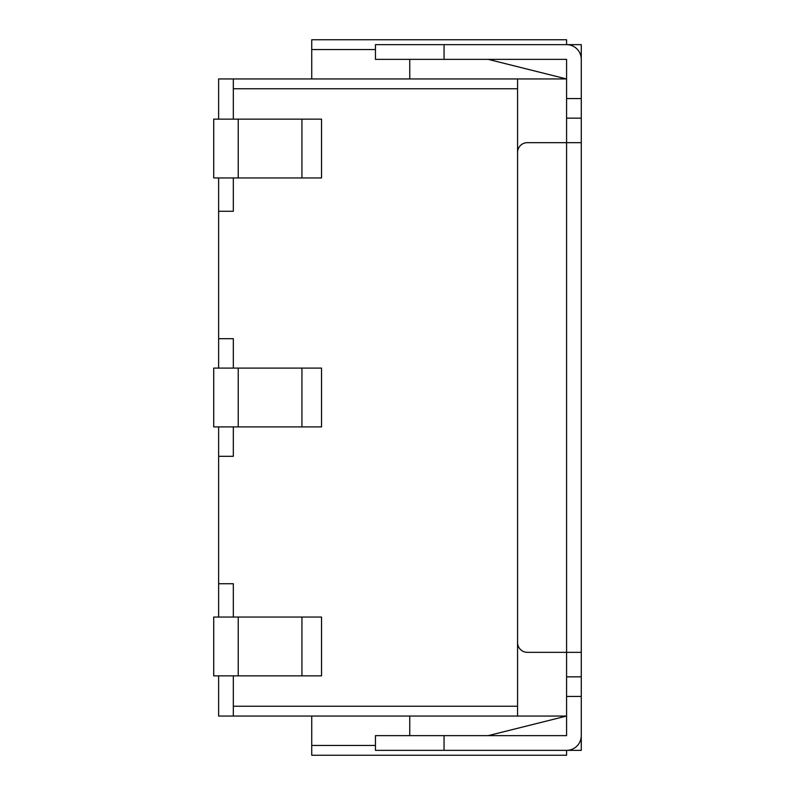 <?xml version="1.0" encoding="UTF-8"?>
<svg xmlns="http://www.w3.org/2000/svg" width="795" height="795" viewBox="0 0 795 795"><rect width="100%" height="100%" fill="white"/><g stroke="black" fill="none" stroke-linecap="round" stroke-linejoin="round"><path stroke-width="1.19" d="M566.577 98.56L581.274 98.56L581.274 652.337L566.577 652.337L566.577 735.643L566.577 716.047L218.625 716.047L218.625 675.859M517.565 642.539A9.798 9.798 0 0 0 527.363 652.337L566.577 652.337L566.577 142.663L527.363 142.663A9.798 9.798 0 0 0 517.565 152.461M444.057 59.357L444.057 44.649L375.449 44.649L375.449 59.357L566.577 59.357L488.16 59.357L566.577 78.953L566.577 59.357L566.577 142.663L581.274 142.663L581.274 735.643A14.698 14.698 0 0 1 566.577 750.351L581.274 750.351L581.274 711.147M566.577 676.843L581.274 676.843M566.577 696.44L581.274 696.44M444.057 750.351L375.449 750.351L375.449 735.643L444.057 735.643L444.057 750.351L566.577 750.351L566.577 755.25L311.739 755.25L311.739 745.452L375.449 745.452M444.057 735.643L566.577 735.643L488.16 735.643L566.577 716.047M218.625 119.141L218.625 78.953L517.565 78.953L517.565 716.047M581.274 83.853L581.274 44.649L566.577 44.649L566.577 39.75L311.739 39.75L311.739 49.548L375.449 49.548M581.274 98.56L581.274 59.357A14.698 14.698 0 0 0 566.577 44.649L444.057 44.649M218.625 177.951L218.625 368.095M218.625 426.905L218.625 617.049M311.739 716.047L311.739 745.452M409.753 716.047L409.753 735.643M233.323 675.859L233.323 716.047M218.625 583.729L233.323 583.729L233.323 617.049M218.625 211.271L233.323 211.271L233.323 177.951M233.323 78.953L233.323 119.141M218.625 456.31L233.323 456.31L233.323 426.905M218.625 338.69L233.323 338.69L233.323 368.095M321.538 177.951L321.538 119.141L213.726 119.141L213.726 177.951L321.538 177.951M321.538 426.905L321.538 368.095L213.726 368.095L213.726 426.905L321.538 426.905M321.538 675.859L321.538 617.049L213.726 617.049L213.726 675.859L321.538 675.859M566.577 78.953L517.565 78.953M566.577 118.157L581.274 118.157M409.753 78.953L409.753 59.357M311.739 78.953L311.739 49.548M233.323 706.238L517.565 706.238M233.323 88.762L517.565 88.762M301.941 119.141L301.941 177.951M301.941 368.095L301.941 426.905M301.941 617.049L301.941 675.859M238.232 119.141L238.232 177.951M238.232 368.095L238.232 426.905M238.232 617.049L238.232 675.859"/></g></svg>
